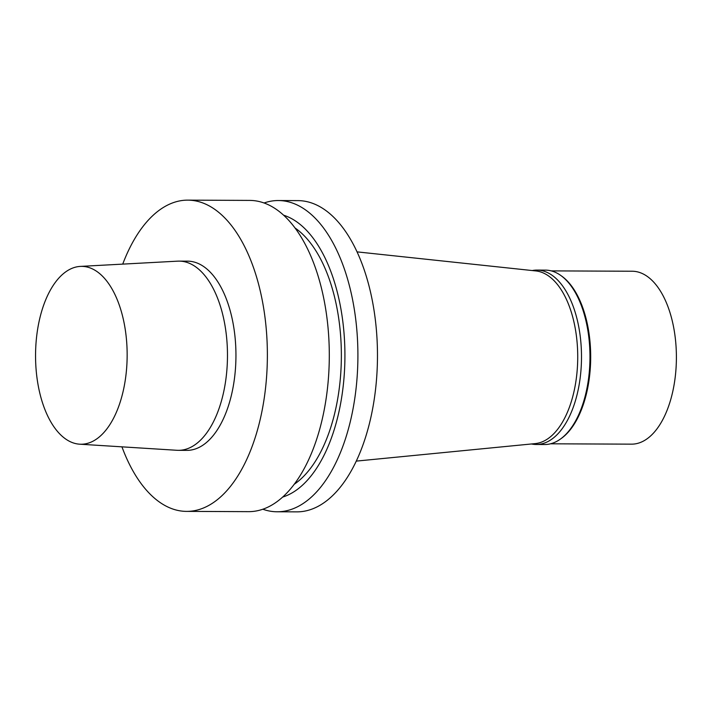 <?xml version="1.0" encoding="UTF-8"?>
<svg xmlns="http://www.w3.org/2000/svg" width="712" height="712" viewBox="0 0 712 712"><rect width="100%" height="100%" fill="white"/><g stroke="black" fill="none" stroke-linecap="round" stroke-linejoin="round"><path stroke-width="1.07" d="M80.367 266.404L177.697 261.153A94.607 48.727 90.2 0 1 179.166 261.117L187.63 261.153A94.607 48.727 90.2 0 1 235.948 355.973A94.607 48.727 90.2 0 1 186.811 450.367L178.338 450.331A94.607 48.727 90.2 0 1 176.879 450.287L79.593 444.181A88.929 45.799 90.2 0 1 76.104 443.701A88.929 45.799 90.2 0 1 35.6 351.701A88.929 45.799 90.2 0 1 80.367 266.404A88.929 45.799 90.2 0 1 127.154 355.502A88.929 45.799 90.2 0 1 79.593 444.181M179.166 261.117A94.607 48.727 90.2 0 1 227.475 355.938A94.607 48.727 90.2 0 1 178.338 450.331M122.731 264.116A155.625 80.153 90.2 0 1 187.897 200.134A155.625 80.153 90.2 0 1 267.374 356.107A155.625 80.153 90.2 0 1 186.544 511.385A155.625 80.153 90.2 0 1 178.027 510.468A155.625 80.153 90.2 0 1 121.939 446.833M187.897 200.134L249.823 200.41A155.625 80.153 90.2 0 1 329.3 356.383A155.625 80.153 90.2 0 1 248.47 511.652L186.544 511.385M295.168 228.071A135.859 69.972 90.2 0 1 341.36 356.427A135.859 69.972 90.2 0 1 294.056 484.382M283.759 215.246A142.765 73.532 90.2 0 1 344.92 356.445A142.765 73.532 90.2 0 1 282.531 497.109M264.116 202.965A155.625 80.153 90.2 0 1 278.428 200.535A155.625 80.153 90.2 0 1 357.905 356.507A155.625 80.153 90.2 0 1 277.075 511.777A155.625 80.153 90.2 0 1 268.558 510.86A155.625 80.153 90.2 0 1 262.781 509.214M278.428 200.535L297.999 200.615A155.625 80.153 90.2 0 1 377.476 356.587A155.625 80.153 90.2 0 1 296.646 511.866L277.075 511.777M357.121 251.879L535.922 270.943A86.455 44.527 90.2 0 1 577.726 357.46A86.455 44.527 90.2 0 1 535.166 443.612L356.205 461.118M532.238 270.551A87.202 44.909 90.2 0 1 536.973 270.079A87.202 44.909 90.2 0 1 581.499 357.477A87.202 44.909 90.2 0 1 536.207 444.484A87.202 44.909 90.2 0 1 531.481 443.977M536.973 270.079L545.437 270.124A87.202 44.909 90.2 0 1 560.994 275.606A87.202 44.909 90.2 0 1 589.972 357.513A87.202 44.909 90.2 0 1 560.282 439.171A87.202 44.909 90.2 0 1 544.68 444.519L536.207 444.484M560.994 275.606L561.964 276.3A86.455 44.527 90.2 0 1 590.684 357.513A86.455 44.527 90.2 0 1 561.252 438.476L560.282 439.171M551.275 270.889L632.247 271.236A86.455 44.527 90.2 0 1 676.4 357.887A86.455 44.527 90.2 0 1 631.491 444.155L550.527 443.798"/></g></svg>
